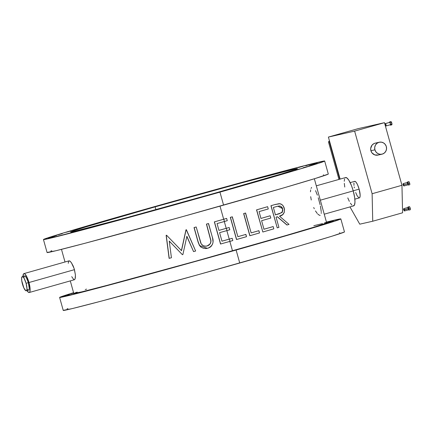 <?xml version="1.0" encoding="UTF-8"?>
<svg xmlns="http://www.w3.org/2000/svg" width="432" height="432" viewBox="0 0 432 432"><rect width="100%" height="100%" fill="white"/><g stroke="black" fill="none" stroke-linecap="round" stroke-linejoin="round"><path stroke-width="0.65" d="M214.461 221.854L220.644 244.004A131.269 1.674 -15.6 0 0 229.975 241.369L229.343 239.101A131.269 1.674 164.4 0 1 221.967 241.18L219.591 232.659A131.269 1.674 -15.6 0 0 226.962 230.58L226.33 228.307A131.269 1.674 164.4 0 1 218.954 230.391L217.053 223.571A131.269 1.674 -15.6 0 0 224.424 221.492L223.792 219.218A131.269 1.674 164.4 0 1 214.461 221.854L220.644 244.004L229.975 241.369A131.269 1.674 -15.6 0 0 232.816 240.57L232.178 238.297A131.269 1.674 164.4 0 1 229.343 239.101L229.975 241.369A131.269 1.674 -15.6 0 0 232.816 240.57L232.178 238.297A131.269 1.674 164.4 0 1 229.343 239.101A131.269 1.674 164.4 0 1 221.967 241.18L219.591 232.659A131.269 1.674 -15.6 0 0 226.962 230.58A131.269 1.674 -15.6 0 0 229.802 229.775L229.165 227.502A131.269 1.674 164.4 0 1 226.33 228.307L226.962 230.58A131.269 1.674 -15.6 0 0 229.802 229.775L229.165 227.502A131.269 1.674 164.4 0 1 226.33 228.307A131.269 1.674 164.4 0 1 218.954 230.391A131.269 1.674 -15.6 0 0 226.211 228.334A131.269 1.674 -15.6 0 0 229.046 227.529L229.046 227.529A131.269 1.674 -15.6 0 1 226.211 228.334L224.305 221.524L226.211 228.334A131.269 1.674 -15.6 0 1 218.954 230.38L217.053 223.571A131.269 1.674 -15.6 0 0 224.424 221.492A131.269 1.674 -15.6 0 0 227.264 220.687L226.627 218.414A131.269 1.674 164.4 0 1 223.792 219.218L224.424 221.492A131.269 1.674 -15.6 0 0 227.264 220.687L226.627 218.414A131.269 1.674 164.4 0 1 223.792 219.218L214.342 221.881A131.269 1.674 -15.6 0 0 223.673 219.245A131.269 1.674 -15.6 0 0 226.508 218.441L226.508 218.441A131.269 1.674 -15.6 0 1 223.673 219.245L220.012 206.14L223.673 219.245L214.461 221.854M26.26 290.801L26.8 290.104L26.957 288.436L26.087 283.3L24.16 278.408L23.144 277.004L22.302 276.626L21.627 278.046L21.751 280.735L23.873 287.993L25.866 290.747L28.566 290.147A7.36 1.852 -105.8 0 0 28.372 282.658L26.087 283.3A7.36 1.852 74.2 0 1 26.282 290.795A7.36 1.852 74.2 0 1 22.469 284.121A7.36 1.852 74.2 0 1 22.275 276.631A7.36 1.852 74.2 0 1 26.087 283.3L28.372 282.658L29.241 288.284L28.982 289.732L28.355 290.164M324.232 214.191L353.619 205.88A14.72 3.704 -105.8 0 0 353.23 190.89L320.328 200.194L353.23 190.89A14.72 3.704 -105.8 0 0 345.605 177.547L316.316 185.83M314.28 208.732L313.718 207.527M317.25 213.467L315.457 210.919M320.161 215.341L319.351 215.233L317.817 214.094M321.273 212.566L321.235 213.327M320.409 206.032L321.251 211.691M318.244 197.797L320.117 204.709M71.728 276.658L73.845 279.671L74.579 279.65L75.125 278.807L75.422 275.027L74.471 269.654L28.976 282.517A9.812 2.473 74.2 0 1 29.236 292.513A9.812 2.473 74.2 0 1 26.995 290.596M209.525 195.01L205.076 196.204L209.525 195.01M225.693 252.904L221.243 254.102L225.693 252.904M190.771 200.275L186.322 201.474L190.771 200.275M206.933 258.169L202.484 259.367L206.933 258.169M171.898 205.54L167.449 206.734L171.898 205.54M188.06 263.434L183.611 264.627L188.06 263.434M153.284 210.692L148.835 211.885L153.284 210.692M169.452 268.585L165.002 269.779L169.452 268.585M135.324 215.622L130.874 216.821L135.324 215.622M151.486 273.515L147.037 274.714L151.486 273.515M118.368 220.244L113.918 221.438L118.368 220.244M134.536 278.138L130.086 279.331L134.536 278.138M102.773 224.451L98.323 225.644L102.773 224.451M118.935 282.344L114.485 283.538L118.935 282.344M88.846 228.161L84.397 229.36L88.846 228.161M105.014 286.054L100.564 287.253L105.014 286.054M76.88 231.304L72.43 232.497L76.88 231.304M93.047 289.197L88.598 290.39L93.047 289.197M67.111 233.804L62.662 235.003L67.111 233.804M83.279 291.703L78.829 292.896L83.279 291.703M59.746 235.624L55.296 236.817L59.746 235.624M75.908 293.517L71.458 294.716L75.908 293.517M54.929 236.72L50.479 237.913L54.929 236.72M71.091 294.613L66.641 295.807L71.091 294.613M52.758 237.065L48.308 238.264L52.758 237.065M68.92 294.959L64.471 296.158L68.92 294.959M53.276 236.66L48.827 237.859L53.276 236.66M69.439 294.554L64.989 295.753L69.439 294.554M56.479 235.51L52.029 236.709L56.479 235.51M72.641 293.409L73.883 293.053M62.294 233.642L57.845 234.835L62.294 233.642M70.605 231.088L66.155 232.281L70.605 231.088M81.248 227.902L76.799 229.095L81.248 227.902M94.003 224.149L89.554 225.347L94.003 224.149M108.61 219.91L104.161 221.103L108.61 219.91M124.767 215.266L120.317 216.459L124.767 215.266M142.155 210.308L137.705 211.502L142.155 210.308M160.412 205.146L155.963 206.339L160.412 205.146M179.167 199.881L174.717 201.074L179.167 199.881M198.045 194.616L193.595 195.815L198.045 194.616M216.653 189.47L212.204 190.663L216.653 189.47M234.614 184.534L230.164 185.728L234.614 184.534M251.57 179.917L247.12 181.111L251.57 179.917M267.165 175.705L262.715 176.904L267.165 175.705M281.092 171.995L276.642 173.189L281.092 171.995M293.058 168.853L288.608 170.051L293.058 168.853M302.827 166.352L298.377 167.546L302.827 166.352M319.367 225.601L323.811 224.408L319.367 225.601M310.192 164.533L305.743 165.726L310.192 164.533M315.009 163.436L310.559 164.635L315.009 163.436M331.177 221.335L326.727 222.529L331.177 221.335M317.185 163.091L312.736 164.284L317.185 163.091M333.347 220.984L328.898 222.178L333.347 220.984M316.661 163.496L312.212 164.689L316.661 163.496M332.829 221.389L328.379 222.583L332.829 221.389M313.459 164.646L309.01 165.839L313.459 164.646M329.627 222.539L325.177 223.733L329.627 222.539M307.643 166.514L303.194 167.708L307.643 166.514M299.333 169.069L294.883 170.262L299.333 169.069M315.495 226.962L311.045 228.161L315.495 226.962M288.689 172.255L284.24 173.448L288.689 172.255M304.852 230.148L300.402 231.341L304.852 230.148M275.935 176.008L271.485 177.201L275.935 176.008M292.097 233.901L287.653 235.094L292.097 233.901M261.328 180.247L256.878 181.445L261.328 180.247M277.495 238.14L273.046 239.339L277.495 238.14M245.171 184.891L240.721 186.089L245.171 184.891M261.333 242.789L256.883 243.983L261.333 242.789M227.783 189.848L223.333 191.041L227.783 189.848M243.95 247.741L239.501 248.935L243.95 247.741M155.115 206.858L155.898 209.66L155.115 206.858L86.038 226.865L71.658 231.455L70.848 231.984L74.385 231.298L126.981 217.566L213.014 193.709A117.774 1.501 164.4 0 1 70.632 231.957A117.774 1.501 164.4 0 1 155.115 206.858A117.774 1.501 164.4 0 1 297.497 168.615A117.774 1.501 164.4 0 1 213.014 193.709L282.091 173.702L296.471 169.112L297.286 168.583L293.744 169.268L241.148 183.001L155.115 206.858M340.843 218.916A145.989 1.863 164.4 0 0 326.441 222.091L340.573 218.878L339.568 219.542L328.088 223.29L236.115 250.031L239.744 263.023A145.989 1.863 -15.6 0 0 344.471 231.914L340.843 218.916A145.989 1.863 164.4 0 1 236.115 250.031L154.532 272.759L88.355 290.579L59.886 297.475L63.412 295.925L73.58 292.696A145.989 1.863 164.4 0 0 59.616 297.437L63.245 310.435A145.989 1.863 -15.6 0 0 239.744 263.023L236.115 250.031A145.989 1.863 164.4 0 1 59.616 297.437M43.454 239.544L47.083 252.542A145.989 1.863 -15.6 0 0 223.582 205.13L219.953 192.137A145.989 1.863 164.4 0 1 43.454 239.544A145.989 1.863 164.4 0 1 148.176 208.435L266.393 175.732L310.408 164.165L324.41 160.985L320.884 162.535L298.053 169.592L219.953 192.137L223.582 205.13A145.989 1.863 -15.6 0 0 328.304 174.02L324.675 161.023A145.989 1.863 164.4 0 1 219.953 192.137L113.303 221.708L48.109 238.729L43.718 239.582L44.723 238.923L62.554 233.231L148.176 208.435A145.989 1.863 164.4 0 1 324.675 161.023M70.286 280.903L73.796 293.479A131.269 1.674 -15.6 0 0 232.497 250.852L229.856 241.407L232.497 250.852A131.269 1.674 -15.6 0 0 326.662 222.88L314.345 178.767M229.225 239.128A131.269 1.674 -15.6 0 0 232.06 238.324L232.06 238.324A131.269 1.674 -15.6 0 1 229.225 239.128L226.843 230.612L229.225 239.128A131.269 1.674 -15.6 0 1 221.967 241.175A131.269 1.674 -15.6 0 0 229.225 239.128M275.74 204.336L274.795 204.606A131.269 1.674 164.4 0 1 271.042 205.697L277.225 227.853L270.923 205.724A131.269 1.674 -15.6 0 0 274.671 204.633L275.206 204.482M277.841 217.22L287.042 224.991A131.269 1.674 -15.6 0 0 289.046 224.402L279.488 216.14C283.246 215.53 284.845 212.9 284.283 208.24C283.214 205.195 281.475 203.677 279.061 203.688L274.671 204.633A131.269 1.674 -15.6 0 1 270.923 205.724L277.225 227.853A131.269 1.674 -15.6 0 0 278.915 227.362L276.064 217.139A131.269 1.674 -15.6 0 0 277.425 216.74L287.042 224.991A131.269 1.674 -15.6 0 0 289.046 224.402L279.488 216.14L282.658 214.639L284.224 212.501L284.531 209.396L283.176 205.859L281.804 204.53L279.855 203.742L274.795 204.606A131.269 1.674 164.4 0 1 271.042 205.697L277.225 227.853A131.269 1.674 -15.6 0 0 278.915 227.362L276.064 217.139A131.269 1.674 -15.6 0 0 277.425 216.74L286.924 225.018L277.306 216.767M251.143 232.897A131.269 1.674 -15.6 0 0 258.779 230.71L258.898 230.683A131.269 1.674 164.4 0 1 251.143 232.902L245.592 213.025A131.269 1.674 164.4 0 1 243.761 213.548L249.944 235.699A131.269 1.674 -15.6 0 0 259.535 232.956L258.898 230.683A131.269 1.674 164.4 0 1 251.143 232.902A131.269 1.674 -15.6 0 0 258.779 230.71L259.535 232.956L249.826 235.726L243.637 213.575A131.269 1.674 -15.6 0 0 245.473 213.052L245.592 213.025A131.269 1.674 164.4 0 1 243.761 213.548L243.637 213.575A131.269 1.674 -15.6 0 0 245.473 213.052L251.143 232.902M237.875 236.677A131.269 1.674 -15.6 0 0 245.765 234.43L245.884 234.403A131.269 1.674 164.4 0 1 237.875 236.682L232.324 216.799A131.269 1.674 164.4 0 1 230.434 217.339L236.617 239.49A131.269 1.674 -15.6 0 0 246.521 236.677L245.884 234.403A131.269 1.674 164.4 0 1 237.875 236.682A131.269 1.674 -15.6 0 0 245.765 234.43L246.521 236.677L236.498 239.517L230.315 217.366A131.269 1.674 -15.6 0 0 232.205 216.826L232.324 216.799A131.269 1.674 164.4 0 1 230.434 217.339L230.315 217.366A131.269 1.674 -15.6 0 0 232.205 216.826L237.875 236.682M260.966 218.425A131.269 1.674 -15.6 0 0 270.049 215.806L270.167 215.773A131.269 1.674 164.4 0 1 260.966 218.43L259.065 211.615A131.269 1.674 -15.6 0 0 268.267 208.958L267.635 206.685A131.269 1.674 164.4 0 1 256.662 209.849L262.845 232.006A131.269 1.674 -15.6 0 0 273.818 228.841L273.181 226.568A131.269 1.674 164.4 0 1 263.984 229.225A131.269 1.674 -15.6 0 0 273.062 226.595L263.984 229.225L261.603 220.703A131.269 1.674 -15.6 0 0 270.805 218.047L270.167 215.773L260.966 218.43L259.065 211.615L268.267 208.958L267.635 206.685L256.662 209.849L262.845 232.006L273.818 228.841L273.181 226.568L263.86 229.252M256.538 209.882A131.269 1.674 -15.6 0 0 267.511 206.712L256.538 209.882L262.845 232.006L256.538 209.882M220.525 244.031L214.342 221.881L220.525 244.031M194.027 227.578A131.269 1.674 -15.6 0 0 196.069 227.005L196.193 226.978A131.269 1.674 164.4 0 1 194.152 227.551L198.137 241.812L199.638 245.549L201.204 247.212L203.326 248.243L205.659 248.546L208.067 248.152L210.109 247.217L211.405 246.051L212.668 243.869L213.052 241.979L212.549 237.94L208.543 223.517A131.269 1.674 164.4 0 1 206.55 224.078L210.989 240.743L210.762 242.552L209.99 244.069L208.753 245.23L207.101 245.97L209.866 244.096L210.638 242.579L210.87 240.878L206.431 224.105A131.269 1.674 -15.6 0 0 208.418 223.544L208.543 223.517A131.269 1.674 164.4 0 1 206.55 224.078L206.431 224.105A131.269 1.674 -15.6 0 0 208.418 223.544L212.279 236.898C214.202 242.179 212.765 245.938 207.965 248.179L207.382 248.324L199.476 245.511L198.104 242.131L194.027 227.578A131.269 1.674 -15.6 0 0 196.069 227.005L196.193 226.978A131.269 1.674 164.4 0 1 194.152 227.551L197.764 240.959L194.027 227.578M201.085 247.239L199.476 245.511L197.883 240.932L199.476 245.511L207.382 248.324M206.696 248.465L205.529 248.573M207.214 245.943L205.551 246.159L203.434 245.803L201.247 244.026L196.193 226.978L200.81 243.173C202.165 245.732 204.304 246.656 207.214 245.943L207.095 245.97C209.525 245.155 210.784 243.459 210.87 240.878L206.431 224.105L210.989 240.851C210.902 243.432 209.644 245.128 207.214 245.943L206.923 246.008M68.855 260.944L69.914 261.085L71.339 262.602L74.196 268.726L75.422 275.027L75.357 277.819L74.785 279.461M68.283 263.304L68.515 261.403M187.477 237.924L193.558 251.597A131.269 1.674 -15.6 0 0 195.637 251.014L186.262 229.743A131.269 1.674 -15.6 0 1 185.965 229.829L181.391 250.684L185.965 229.829A131.269 1.674 -15.6 0 0 186.262 229.743L186.386 229.716A131.269 1.674 164.4 0 1 186.084 229.802L181.516 250.657L166.558 235.219A131.269 1.674 164.4 0 1 166.25 235.305L169.225 258.341A131.269 1.674 -15.6 0 0 171.423 257.737L169.279 241.121L182.401 254.696A131.269 1.674 -15.6 0 0 182.882 254.567L186.889 236.272L193.558 251.597A131.269 1.674 -15.6 0 0 195.637 251.014L186.386 229.716A131.269 1.674 164.4 0 1 186.084 229.802L181.516 250.657L166.558 235.219A131.269 1.674 164.4 0 1 166.25 235.305L169.225 258.341A131.269 1.674 -15.6 0 0 171.423 257.737L169.279 241.121L182.401 254.696A131.269 1.674 -15.6 0 0 182.882 254.567L186.889 236.272L193.558 251.597L186.77 236.299M166.131 235.332A131.269 1.674 -15.6 0 0 166.439 235.246L166.439 235.246A131.269 1.674 -15.6 0 1 166.131 235.332L169.106 258.368L166.131 235.332M170.284 242.309L169.155 241.148M26.725 290.137L28.679 292.442L29.425 292.421L29.927 291.589L30.035 287.863L28.976 282.517L27.103 277.36L25.051 274.126L24.176 273.607L23.506 273.904L22.993 276.772M23.884 277.846L24.268 276.194M24.419 276.053L25.196 276.161L26.444 277.765L28.372 282.658A7.36 1.852 -105.8 0 0 24.559 275.983L22.275 276.631M28.15 290.099L27.205 289.192M51.786 250.722L50.873 251.03M47.174 252.439L55.912 250.744L84.71 243.346L182.569 216.643L283.43 187.969L315.554 178.389L328.212 174.123M323.649 174.836L323.341 174.906M73.672 293.031L70.832 293.819M324.545 222.836L326.5 222.296M323.811 224.408L326.452 223.625L323.811 224.408M86.594 289.138L85.261 289.548M77.209 292.118L74.941 292.918M73.877 293.387L81.734 291.865L107.627 285.212L195.62 261.203L286.313 235.418L315.198 226.805L326.576 222.971M322.477 223.609L313.832 225.704M67.948 308.621L67.041 308.923M63.337 310.333L72.074 308.637L100.872 301.239L198.731 274.536L299.597 245.862L331.717 236.288L344.374 232.016M339.811 232.729L339.503 232.799M22.988 276.426A9.812 2.473 74.2 0 1 23.895 273.623A9.812 2.473 74.2 0 1 28.976 282.517L74.471 269.654L73.224 266.085L71.339 262.602L69.606 260.917L68.666 261.133M315.581 190.658L317.374 195.156M311.051 188.406L311.591 187.423M310.462 191.824L310.667 189.896M311.272 200.005L310.689 196.679M353.198 205.902L354.451 205.043L354.969 202.149L354.672 197.672L353.23 190.89L351.443 185.528L348.851 180.23L346.874 177.908L345.319 177.682M344.569 178.929L344.255 181.273M344.304 183.352L344.758 187.045M347.787 197.899L349.326 201.344M350.379 203.197L351.886 205.124M236.498 239.517L230.315 217.366L236.498 239.517M249.826 235.726L243.637 213.575L249.826 235.726M260.847 218.457L270.167 215.773L270.805 218.047L261.603 220.703L263.984 229.225M279.25 213.781L275.427 214.866L273.364 207.479A131.269 1.674 -15.6 0 0 276.858 206.464L279.234 205.988L280.454 206.161L281.945 207.279L282.663 208.71L282.771 210.616L282.118 212.144L279.25 213.781M277.528 206.28L279.515 206.015L280.735 206.372L282.123 207.743L282.663 209.293L282.452 211.367L281.378 212.776L275.308 214.893L278.851 213.905L275.427 214.866L273.364 207.479A131.269 1.674 -15.6 0 0 276.858 206.464L277.873 206.194L282.663 208.71C282.587 211.523 282.307 212.776 281.821 212.474L278.851 213.905L281.702 212.501C282.188 212.803 282.463 211.55 282.544 208.742L280.892 206.464L279.92 206.069L277.814 206.21M378.27 155.023L374.814 154.921L371.974 152.869L370.904 150.73L374.906 149.818A6.134 5.935 -102.8 0 1 379.264 142.225A6.134 5.935 -102.8 0 1 386.332 146.588A6.134 5.935 -102.8 0 1 381.98 154.186A6.134 5.935 -102.8 0 1 374.906 149.818L370.904 150.73L370.71 148.343L372.071 145.098L373.885 143.635L375.284 143.127A6.134 5.935 77.2 0 0 370.904 150.73A6.134 5.935 77.2 0 0 377.978 155.093L381.98 154.186M354.343 181.602L355.163 181.413L356.27 182.477L357.491 184.626L359.127 189.14L353.209 190.814L359.127 189.14A8.586 2.16 -105.8 0 0 354.677 181.354L350.174 182.628M354.629 131.112L372.114 193.73L401.954 185.29L384.469 122.672L354.629 131.112L328.396 137.068L358.236 128.628L328.396 137.068L340.13 179.096L328.396 137.068L354.629 131.112L384.469 122.672L358.236 128.628L384.469 122.672L401.954 185.29L402.581 212.792L372.735 221.227L372.114 193.73L354.629 131.112M376.115 143.003L377.282 143.035M349.974 206.912L359.77 224.176L372.735 221.227L359.77 224.176L349.974 206.912M354.845 199.157L359.354 197.883A8.586 2.16 -105.8 0 0 359.127 189.14L360.142 195.129L359.959 197.078L359.327 197.888M358.868 197.824L357.156 195.809L355.693 192.542M354.353 187.823L354.181 186.899M353.981 185.425L353.921 183.011M402.581 212.792L401.954 185.29L372.114 193.73L372.735 221.227L402.581 212.792M329.497 141.01L329.141 141.183L339.757 179.204L329.141 141.183L329.497 141.01M328.433 141.793L329.206 141.421L328.433 141.793L338.947 179.431L328.433 141.793M374.906 149.818L375.975 151.956L377.746 153.522L379.955 154.278L382.271 154.111L384.329 153.047L385.825 151.238L386.527 148.975L386.332 146.588L385.268 144.45L383.492 142.884L381.283 142.128L378.972 142.295L376.909 143.365L375.413 145.168L374.711 147.436L374.906 149.818M385.738 125.793L385.36 123.606A1.226 0.308 74.2 0 1 385.36 123.601A1.226 0.308 74.2 0 1 385.992 124.691A1.226 0.308 74.2 0 1 386.035 125.966L385.355 125.28L385.198 123.903L386.035 125.966A1.226 0.308 74.2 0 1 386.03 125.966L390.371 124.735A1.226 0.308 -105.8 0 0 390.377 124.735A1.226 0.308 -105.8 0 0 390.334 123.466A1.226 0.308 -105.8 0 0 389.702 122.375L385.349 123.606L385.738 125.793M386.035 125.966A1.226 0.308 -105.8 0 0 385.992 124.686A1.226 0.308 -105.8 0 0 385.36 123.606L389.767 122.38L390.393 123.692L390.312 124.729M389.502 122.434L389.605 121.916L390.209 122.737L390.469 125.194L390.177 124.794L390.469 125.194L391.84 124.81L390.469 125.194L390.209 122.737L389.605 121.916L389.502 122.434M390.976 121.527L389.605 121.916L390.976 121.527L391.581 122.353L390.209 122.737L391.581 122.353L392.008 123.989L390.636 124.378L392.008 123.989L391.84 124.81L391.581 122.353L390.976 121.527M403.871 185.992A1.226 0.308 -105.8 0 0 403.871 184.837L403.056 184.853L403.871 184.837A1.226 0.308 -105.8 0 0 403.218 183.627A1.226 0.308 74.2 0 1 403.871 184.837L408.213 183.605A1.226 0.308 -105.8 0 0 407.554 182.401L403.213 183.627L403.045 184.847L402.991 183.989L403.261 184.097L403.645 185.755L403.045 184.847L403.882 185.987L408.224 184.761A1.226 0.308 -105.8 0 0 408.213 183.605L403.871 184.837A1.226 0.308 74.2 0 1 403.882 185.987M407.311 182.083L407.797 182.255L408.375 183.751L408.461 185.08L407.948 184.837L408.461 185.08L408.375 183.751L407.797 182.255L407.311 182.083L407.338 182.461L407.311 182.083L408.683 181.694L407.311 182.083M408.191 184.761L408.148 183.373L407.527 182.412M407.441 182.725L407.56 183.551M407.624 183.784L407.873 184.399M408.683 181.694L409.169 181.867L407.797 182.255L409.169 181.867L409.747 183.362L408.375 183.751L409.747 183.362L409.833 184.691L408.461 185.08L409.833 184.691L409.747 183.362L409.169 181.867L408.683 181.694M403.623 209.849L404.438 209.833A1.226 0.308 -105.8 0 0 403.785 208.624A1.226 0.308 74.2 0 1 404.438 209.833L408.78 208.607A1.226 0.308 -105.8 0 0 408.121 207.398L403.78 208.629L403.612 209.849L403.558 208.991L403.828 209.099L404.212 210.757L403.612 209.849L404.444 210.989A1.226 0.308 -105.8 0 0 404.438 209.833A1.226 0.308 74.2 0 1 404.444 210.989L408.785 209.763A1.226 0.308 -105.8 0 0 408.78 208.607L403.623 209.849M407.878 207.079L408.364 207.252L408.942 208.753L409.028 210.076L408.515 209.839L409.028 210.076L408.942 208.753L408.364 207.252L407.878 207.079L407.905 207.463L407.878 207.079L409.25 206.696L407.878 207.079M408.758 209.763L408.715 208.375L408.089 207.414M408.008 207.722L408.127 208.553M408.191 208.786L408.44 209.396M409.25 206.696L409.736 206.869L408.364 207.252L409.736 206.869L410.314 208.364L408.942 208.753L410.314 208.364L410.4 209.693L409.028 210.076L410.4 209.693L410.314 208.364L409.736 206.869L409.25 206.696M74.385 279.742L29.236 292.513M61.479 249.367L65.005 261.997M69.044 260.852L23.895 273.623M375.262 143.132L379.264 142.225M385.36 123.601L385.349 123.606C385.036 124.837 385.263 125.626 386.03 125.966"/></g></svg>
